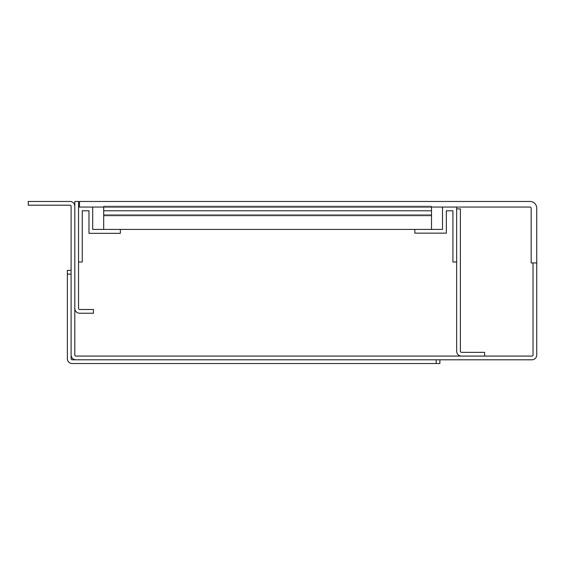<?xml version="1.0" encoding="UTF-8"?>
<svg xmlns="http://www.w3.org/2000/svg" width="565" height="565" viewBox="0 0 565 565"><rect width="100%" height="100%" fill="white"/><g stroke="black" fill="none" stroke-linecap="round" stroke-linejoin="round"><path stroke-width="0.42" stroke-dasharray="2.83 2.12" d="M71.091 270.395L67.362 270.395L67.362 274.117L71.091 274.117L71.091 270.395L71.091 354.954L71.091 206.317A1.116 1.116 0 0 0 69.975 205.201L28.25 205.201L28.25 201.472L69.975 201.472A4.845 4.845 0 0 1 74.813 206.317L74.813 354.954A1.116 1.116 0 0 0 75.936 356.077L531.905 356.077A1.116 1.116 0 0 0 533.028 354.954L533.028 262.944L536.75 262.944L536.75 354.954A4.845 4.845 0 0 1 531.905 359.799L75.936 359.799L439.895 359.799L436.166 359.799L436.166 363.528L439.895 363.528L439.895 359.799M71.091 354.954A4.845 4.845 0 0 0 75.936 359.799M74.813 308.391L74.813 201.472L78.542 201.472L78.542 308.391A1.116 1.116 0 0 0 79.658 309.507L93.444 309.507L93.444 313.236L79.658 313.236A4.845 4.845 0 0 1 74.813 308.391L74.813 206.317M78.542 207.065L78.542 262.012L82.264 262.012L82.264 210.787L88.98 210.787L88.98 233.345L120.359 233.345L120.359 229.418L92.695 229.418L92.695 207.065L78.542 207.065L78.542 262.012M484.593 352.348L484.593 356.077L461.499 356.077L484.593 356.077L484.593 352.348L484.593 356.077L461.499 356.077A4.845 4.845 0 0 1 456.654 351.232A4.845 4.845 0 0 0 461.499 356.077L484.593 356.077L484.593 352.348L484.593 356.077L461.499 356.077A4.845 4.845 0 0 1 456.654 351.232A4.845 4.845 0 0 0 461.499 356.077L484.593 356.077L484.593 352.348L484.593 356.077L461.499 356.077A4.845 4.845 0 0 1 456.654 351.232A4.845 4.845 0 0 0 461.499 356.077L484.593 356.077L484.593 352.348L484.593 356.077L461.499 356.077A4.845 4.845 0 0 1 456.654 351.232A4.845 4.845 0 0 0 461.499 356.077A4.845 4.845 0 0 1 456.654 351.232L456.654 208.923L456.654 351.232L456.654 208.923L456.654 351.232L456.654 208.923L456.654 351.232L456.654 208.923L456.654 351.232L456.654 208.923L460.383 208.923L460.383 351.232A1.116 1.116 0 0 0 461.499 352.348L484.593 352.348L461.499 352.348A1.116 1.116 0 0 1 460.383 351.232A1.116 1.116 0 0 0 461.499 352.348L484.593 352.348L461.499 352.348A1.116 1.116 0 0 1 460.383 351.232A1.116 1.116 0 0 0 461.499 352.348L484.593 352.348L461.499 352.348A1.116 1.116 0 0 1 460.383 351.232A1.116 1.116 0 0 0 461.499 352.348L484.593 352.348M414.837 229.418L442.501 229.418L414.837 229.418L414.837 233.147L446.343 233.147L414.837 233.147L446.265 233.119L446.343 210.787L446.343 233.147L446.343 210.787L446.343 233.147L414.837 233.147L414.837 229.418L442.501 229.418L442.501 207.065L456.654 207.065L456.654 262.012L452.932 262.012L452.932 210.787L446.343 210.787L446.343 233.147L414.837 233.147L414.837 229.418L442.501 229.418L442.501 207.065L456.654 207.065L456.654 262.012L452.932 262.012L452.932 210.787L446.343 210.787L446.343 233.147L414.837 233.147L414.837 229.418L442.501 229.418L442.501 207.065L456.654 207.065L456.654 262.012L452.932 262.012L452.932 210.787L446.343 210.787L446.343 233.147L414.837 233.147L414.837 229.418L442.501 229.418L442.501 207.065L456.654 207.065L456.654 262.012L452.932 262.012L452.932 210.787L446.343 210.787L446.343 233.147L414.837 233.147L414.837 229.418L442.501 229.418L442.501 207.065L456.654 207.065L456.654 262.012L452.932 262.012L452.932 210.787L446.265 210.787L446.265 233.119L414.837 233.119L414.837 229.418L442.501 229.418L442.501 207.065L456.654 207.065L456.654 262.012L452.932 262.012L452.932 210.787L452.932 262.012L452.932 210.787L452.932 262.012L456.654 262.012L452.932 262.012L456.654 262.012L456.654 207.065L456.654 262.012L456.654 207.065L442.501 207.065L456.654 207.065L442.501 207.065L442.501 229.418L442.501 207.065L442.501 229.418L414.837 229.418L431.512 229.418L431.512 210.787L103.685 210.787L431.512 210.787L431.512 229.418L120.359 229.418M460.383 208.923L456.654 208.923L460.383 208.923L460.383 351.232A1.116 1.116 0 0 0 461.499 352.348A1.116 1.116 0 0 1 460.383 351.232L460.383 208.923L456.654 208.923L460.383 208.923L460.383 351.232L460.383 208.923L456.654 208.923L460.383 208.923L460.383 351.232L460.383 208.923L456.654 208.923L460.383 208.923L460.383 351.232L460.383 208.923M103.685 229.418L431.512 229.418L103.685 229.418L103.685 215.632L431.512 215.632L103.685 215.632L431.512 215.632L103.685 215.632L431.512 215.632L103.685 215.632L103.685 210.787L431.512 210.787L431.512 215.632L431.512 210.787L431.512 215.632L431.512 210.787L103.685 210.787L103.685 215.632L103.685 210.787L103.685 215.632L103.685 214.516L431.512 214.516L103.685 214.516L431.512 214.516L103.685 214.516L103.685 229.418L103.685 215.632L103.685 229.418L431.512 229.418L103.685 229.418L431.512 229.418L103.685 229.418L103.685 210.787L431.512 210.787L431.512 207.065M103.685 215.632L431.512 215.632L431.512 210.787L103.685 210.787L103.685 206.133L103.685 210.787L103.685 206.133L431.512 206.133L431.512 210.787L431.512 206.133L103.685 206.133L103.685 207.065M431.512 215.632L431.512 229.418M103.685 210.787L431.512 210.787M103.685 206.133L431.512 206.133L103.685 206.133M531.164 208.181L531.164 262.944L531.164 208.181A1.116 1.116 0 0 0 530.048 207.065A1.116 1.116 0 0 1 531.164 208.181L531.164 262.944L536.75 262.944L536.75 208.181L536.75 262.944L531.164 262.944L536.75 262.944L536.75 208.181A6.702 6.702 0 0 0 530.048 201.472A6.702 6.702 0 0 1 536.75 208.181A6.702 6.702 0 0 0 530.048 201.472L79.474 201.472L530.048 201.472L79.474 201.472L79.474 207.065L530.048 207.065L79.474 207.065L79.474 201.472L79.474 207.065L530.048 207.065A1.116 1.116 0 0 1 531.164 208.181M67.362 274.117L67.362 358.683A4.845 4.845 0 0 0 72.207 363.528L436.166 363.528M71.091 274.117L71.091 358.683A1.116 1.116 0 0 0 72.207 359.799L436.166 359.799"/><path stroke-width="0.85" d="M71.091 270.395L71.091 274.117L67.362 274.117L67.362 270.395L71.091 270.395L71.091 206.317A1.116 1.116 0 0 0 69.975 205.201L28.25 205.201L28.25 201.472L69.975 201.472A4.845 4.845 0 0 1 74.813 206.317L74.813 354.954A1.116 1.116 0 0 0 75.936 356.077L531.905 356.077A1.116 1.116 0 0 0 533.028 354.954L533.028 262.944L536.75 262.944L536.75 354.954A4.845 4.845 0 0 1 531.905 359.799L439.895 359.799L439.895 363.528L436.166 363.528L436.166 359.799L439.895 359.799M75.936 359.799A4.845 4.845 0 0 1 71.091 354.954M74.813 206.317L74.813 201.472L78.542 201.472L78.542 308.391A1.116 1.116 0 0 0 79.658 309.507L93.444 309.507L93.444 313.236L79.658 313.236A4.845 4.845 0 0 1 74.813 308.391M78.542 262.012L82.264 262.012L82.264 210.787L88.98 210.787L88.98 233.345L120.359 233.345L120.359 229.418L92.695 229.418L92.695 207.065L78.542 207.065M461.499 356.077L484.593 356.077L484.593 352.348L461.499 352.348A1.116 1.116 0 0 1 460.383 351.232L460.383 208.923L456.654 208.923L456.654 351.232A4.845 4.845 0 0 0 461.499 356.077M414.837 229.418L442.501 229.418L442.501 207.065L456.654 207.065L456.654 262.012L452.932 262.012L452.932 210.787L446.343 210.787L446.343 233.147L414.837 233.147L414.837 229.418L120.359 229.418M452.932 210.787L446.343 210.787L452.932 210.787M431.512 229.418L431.512 210.787L103.685 210.787L103.685 229.418M431.512 207.065L431.512 210.787M103.685 207.065L103.685 210.787M536.75 262.944L536.75 208.181A6.702 6.702 0 0 0 530.048 201.472L79.474 201.472L79.474 207.065L530.048 207.065A1.116 1.116 0 0 1 531.164 208.181L531.164 262.944L536.75 262.944M71.091 274.117L71.091 358.683A1.116 1.116 0 0 0 72.207 359.799L436.166 359.799M67.362 274.117L67.362 358.683A4.845 4.845 0 0 0 72.207 363.528L436.166 363.528M431.512 215.632L103.685 215.632"/></g></svg>
